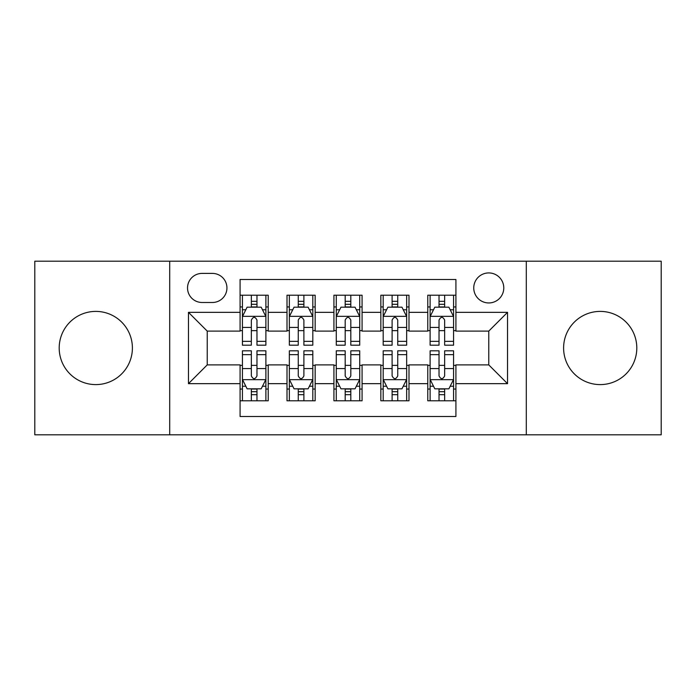 <?xml version="1.0" encoding="UTF-8"?>
<svg xmlns="http://www.w3.org/2000/svg" width="696" height="696" viewBox="0 0 696 696"><rect width="100%" height="100%" fill="white"/><g stroke="black" fill="none" stroke-linecap="round" stroke-linejoin="round"><path stroke-width="1.04" d="M600.204 311.399A36.601 36.601 0 0 0 563.603 348A36.601 36.601 0 0 0 600.204 384.601A36.601 36.601 0 0 0 636.805 348A36.601 36.601 0 0 0 600.204 311.399M95.796 311.399A36.601 36.601 0 0 0 59.195 348A36.601 36.601 0 0 0 95.796 384.601A36.601 36.601 0 0 0 132.397 348A36.601 36.601 0 0 0 95.796 311.399M488.766 272.928A15.016 15.016 0 0 0 473.75 287.944A15.016 15.016 0 0 0 488.766 302.951A15.016 15.016 0 0 0 503.782 287.944A15.016 15.016 0 0 0 488.766 272.928M526.298 434.809L661.2 434.809L661.2 261.191L526.298 261.191L526.298 434.809L169.702 434.809L169.702 261.191L34.8 261.191L34.8 434.809L169.702 434.809M455.915 295.217L427.77 295.217L427.77 312.339L408.996 312.339L408.996 331.105L427.77 331.105L427.77 312.339M408.996 312.339L408.996 295.217L380.842 295.217L380.842 312.339L362.077 312.339L362.077 331.105L380.842 331.105L380.842 312.339M362.077 312.339L362.077 295.217L333.923 295.217L333.923 312.339L315.157 312.339L315.157 331.105L333.923 331.105L333.923 312.339M315.157 312.339L315.157 295.217L287.004 295.217L287.004 331.105L268.23 331.105L268.23 295.217L240.085 295.217M240.085 400.783L268.23 400.783L268.23 364.895L287.004 364.895L287.004 400.783L315.157 400.783L315.157 364.895L333.923 364.895L333.923 383.661L315.157 383.661M333.923 383.661L333.923 400.783L362.077 400.783L362.077 364.895L380.842 364.895L380.842 383.661L362.077 383.661M380.842 383.661L380.842 400.783L408.996 400.783L408.996 364.895L427.77 364.895L427.77 383.661L408.996 383.661M202.075 302.49L212.393 302.49A14.546 14.546 0 0 0 226.94 287.944A14.546 14.546 0 0 0 212.393 273.397L202.075 273.397A14.546 14.546 0 0 0 187.529 287.944A14.546 14.546 0 0 0 202.075 302.49M526.298 261.191L169.702 261.191M455.915 312.339L455.915 279.496L240.085 279.496L240.085 331.105L207.234 331.105L207.234 364.895L240.085 364.895L240.085 416.504L455.915 416.504L455.915 364.895L488.766 364.895L488.766 331.105L455.915 331.105L455.915 312.339L507.532 312.339L507.532 383.661L455.915 383.661M240.085 383.661L188.468 383.661L188.468 312.339L240.085 312.339M427.77 383.661L427.77 400.783L455.915 400.783M240.085 306.945L242.425 306.945M251.343 306.945L256.972 306.945M265.889 306.945L268.23 306.945M240.085 330.635L242.425 330.635M251.343 330.635L256.972 330.635M265.889 330.635L268.23 330.635M240.085 365.365L242.425 365.365M251.343 365.365L256.972 365.365M265.889 365.365L268.23 365.365M240.085 389.055L242.425 389.055M251.343 389.055L256.972 389.055M265.889 389.055L268.23 389.055M287.004 330.635L289.345 330.635M298.262 330.635L303.891 330.635M312.808 330.635L315.157 330.635M287.004 306.945L289.345 306.945M298.262 306.945L303.891 306.945M312.808 306.945L315.157 306.945M287.004 365.365L289.345 365.365M298.262 365.365L303.891 365.365M312.808 365.365L315.157 365.365M287.004 389.055L289.345 389.055M298.262 389.055L303.891 389.055M312.808 389.055L315.157 389.055M333.923 365.365L336.272 365.365M345.181 365.365L350.819 365.365M359.728 365.365L362.077 365.365M333.923 389.055L336.272 389.055M345.181 389.055L350.819 389.055M359.728 389.055L362.077 389.055M333.923 306.945L336.272 306.945M345.181 306.945L350.819 306.945M359.728 306.945L362.077 306.945M333.923 330.635L336.272 330.635M345.181 330.635L350.819 330.635M359.728 330.635L362.077 330.635M380.842 365.365L383.191 365.365M392.109 365.365L397.738 365.365M406.655 365.365L408.996 365.365M380.842 389.055L383.191 389.055M392.109 389.055L397.738 389.055M406.655 389.055L408.996 389.055M380.842 306.945L383.191 306.945M392.109 306.945L397.738 306.945M406.655 306.945L408.996 306.945M380.842 330.635L383.191 330.635M392.109 330.635L397.738 330.635M406.655 330.635L408.996 330.635M427.77 365.365L430.111 365.365M439.028 365.365L444.657 365.365M453.575 365.365L455.915 365.365M427.77 389.055L430.111 389.055M439.028 389.055L444.657 389.055M453.575 389.055L455.915 389.055M427.77 306.945L430.111 306.945M439.028 306.945L444.657 306.945M453.575 306.945L455.915 306.945M427.77 330.635L430.111 330.635M439.028 330.635L444.657 330.635M453.575 330.635L455.915 330.635M207.234 331.105L188.468 312.339M207.234 364.895L188.468 383.661M507.532 312.339L488.766 331.105M507.532 383.661L488.766 364.895M256.972 301.316L251.343 301.316M265.889 341.362L256.972 341.362L256.972 345.181L265.889 345.181L265.889 316.567L261.191 307.18L247.115 307.18L242.425 316.567L242.425 345.181L251.343 345.181L251.343 341.362L242.425 341.362M242.425 316.567L242.425 295.217M265.889 316.567L265.889 295.217M251.343 307.18L251.343 295.217M256.972 295.217L256.972 307.18M256.972 341.362L256.972 320.082C255.101 316.462 253.222 316.462 251.343 320.082L251.343 341.362M251.343 394.684L256.972 394.684M242.425 354.638L251.343 354.638L251.343 350.819L242.425 350.819L242.425 379.433L247.115 388.82L261.191 388.82L265.889 379.433L265.889 350.819L256.972 350.819L256.972 354.638L265.889 354.638M265.889 379.433L265.889 400.783M242.425 379.433L242.425 400.783M256.972 388.82L256.972 400.783M251.343 400.783L251.343 388.82M251.343 354.638L251.343 375.918C253.214 379.538 255.093 379.538 256.972 375.918L256.972 354.638M303.891 301.316L298.262 301.316M312.808 341.362L303.891 341.362L303.891 345.181L312.808 345.181L312.808 316.567L308.119 307.18L294.043 307.18L289.345 316.567L289.345 345.181L298.262 345.181L298.262 341.362L289.345 341.362M289.345 316.567L289.345 295.217M312.808 316.567L312.808 295.217M298.262 307.18L298.262 295.217M303.891 295.217L303.891 307.18M303.891 341.362L303.891 320.082C302.02 316.462 300.141 316.462 298.262 320.082L298.262 341.362M350.819 301.316L345.181 301.316M359.728 341.362L350.819 341.362L350.819 345.181L359.728 345.181L359.728 316.567L355.038 307.18L340.962 307.18L336.272 316.567L336.272 345.181L345.181 345.181L345.181 341.362L336.272 341.362M336.272 316.567L336.272 295.217M359.728 316.567L359.728 295.217M345.181 307.18L345.181 295.217M350.819 295.217L350.819 307.18M350.819 341.362L350.819 320.082C348.94 316.462 347.06 316.462 345.181 320.082L345.181 341.362M397.738 301.316L392.109 301.316M406.655 341.362L397.738 341.362L397.738 345.181L406.655 345.181L406.655 316.567L401.957 307.18L387.881 307.18L383.191 316.567L383.191 345.181L392.109 345.181L392.109 341.362L383.191 341.362M383.191 316.567L383.191 295.217M406.655 316.567L406.655 295.217M392.109 307.18L392.109 295.217M397.738 295.217L397.738 307.18M397.738 341.362L397.738 320.082C395.859 316.462 393.988 316.462 392.109 320.082L392.109 341.362M444.657 301.316L439.028 301.316M453.575 341.362L444.657 341.362L444.657 345.181L453.575 345.181L453.575 316.567L448.885 307.18L434.809 307.18L430.111 316.567L430.111 345.181L439.028 345.181L439.028 341.362L430.111 341.362M430.111 316.567L430.111 295.217M453.575 316.567L453.575 295.217M439.028 307.18L439.028 295.217M444.657 295.217L444.657 307.18M444.657 341.362L444.657 320.082C442.786 316.462 440.907 316.462 439.028 320.082L439.028 341.362M298.262 394.684L303.891 394.684M289.345 354.638L298.262 354.638L298.262 350.819L289.345 350.819L289.345 379.433L294.043 388.82L308.119 388.82L312.808 379.433L312.808 350.819L303.891 350.819L303.891 354.638L312.808 354.638M312.808 379.433L312.808 400.783M289.345 379.433L289.345 400.783M303.891 388.82L303.891 400.783M298.262 400.783L298.262 388.82M298.262 354.638L298.262 375.918C300.141 379.538 302.012 379.538 303.891 375.918L303.891 354.638M345.181 394.684L350.819 394.684M336.272 354.638L345.181 354.638L345.181 350.819L336.272 350.819L336.272 379.433L340.962 388.82L355.038 388.82L359.728 379.433L359.728 350.819L350.819 350.819L350.819 354.638L359.728 354.638M359.728 379.433L359.728 400.783M336.272 379.433L336.272 400.783M350.819 388.82L350.819 400.783M345.181 400.783L345.181 388.82M345.181 354.638L345.181 375.918C347.06 379.538 348.94 379.538 350.819 375.918L350.819 354.638M392.109 394.684L397.738 394.684M383.191 354.638L392.109 354.638L392.109 350.819L383.191 350.819L383.191 379.433L387.881 388.82L401.957 388.82L406.655 379.433L406.655 350.819L397.738 350.819L397.738 354.638L406.655 354.638M406.655 379.433L406.655 400.783M383.191 379.433L383.191 400.783M397.738 388.82L397.738 400.783M392.109 400.783L392.109 388.82M392.109 354.638L392.109 375.918C393.98 379.538 395.859 379.538 397.738 375.918L397.738 354.638M439.028 394.684L444.657 394.684M430.111 354.638L439.028 354.638L439.028 350.819L430.111 350.819L430.111 379.433L434.809 388.82L448.885 388.82L453.575 379.433L453.575 350.819L444.657 350.819L444.657 354.638L453.575 354.638M453.575 379.433L453.575 400.783M430.111 379.433L430.111 400.783M444.657 388.82L444.657 400.783M439.028 400.783L439.028 388.82M439.028 354.638L439.028 375.918C440.899 379.538 442.778 379.538 444.657 375.918L444.657 354.638M287.004 383.661L268.23 383.661M287.004 312.339L268.23 312.339M265.768 316.332L242.547 316.332M242.425 309.764L245.827 309.764M262.488 309.764L265.889 309.764M251.343 327.442L242.425 327.442M265.889 327.442L256.972 327.442M256.972 304.3L251.343 304.3M242.547 379.668L265.768 379.668M265.889 386.236L262.488 386.236M245.827 386.236L242.425 386.236M256.972 368.558L265.889 368.558M242.425 368.558L251.343 368.558M251.343 391.7L256.972 391.7M312.695 316.332L289.466 316.332M289.345 309.764L292.746 309.764M309.407 309.764L312.808 309.764M298.262 327.442L289.345 327.442M312.808 327.442L303.891 327.442M303.891 304.3L298.262 304.3M359.615 316.332L336.385 316.332M336.272 309.764L339.674 309.764M356.326 309.764L359.728 309.764M345.181 327.442L336.272 327.442M359.728 327.442L350.819 327.442M350.819 304.3L345.181 304.3M406.534 316.332L383.305 316.332M383.191 309.764L386.593 309.764M403.254 309.764L406.655 309.764M392.109 327.442L383.191 327.442M406.655 327.442L397.738 327.442M397.738 304.3L392.109 304.3M453.453 316.332L430.232 316.332M430.111 309.764L433.512 309.764M450.173 309.764L453.575 309.764M439.028 327.442L430.111 327.442M453.575 327.442L444.657 327.442M444.657 304.3L439.028 304.3M289.466 379.668L312.695 379.668M312.808 386.236L309.407 386.236M292.746 386.236L289.345 386.236M303.891 368.558L312.808 368.558M289.345 368.558L298.262 368.558M298.262 391.7L303.891 391.7M336.385 379.668L359.615 379.668M359.728 386.236L356.326 386.236M339.674 386.236L336.272 386.236M350.819 368.558L359.728 368.558M336.272 368.558L345.181 368.558M345.181 391.7L350.819 391.7M383.305 379.668L406.534 379.668M406.655 386.236L403.254 386.236M386.593 386.236L383.191 386.236M397.738 368.558L406.655 368.558M383.191 368.558L392.109 368.558M392.109 391.7L397.738 391.7M430.232 379.668L453.453 379.668M453.575 386.236L450.173 386.236M433.512 386.236L430.111 386.236M444.657 368.558L453.575 368.558M430.111 368.558L439.028 368.558M439.028 391.7L444.657 391.7"/></g></svg>
